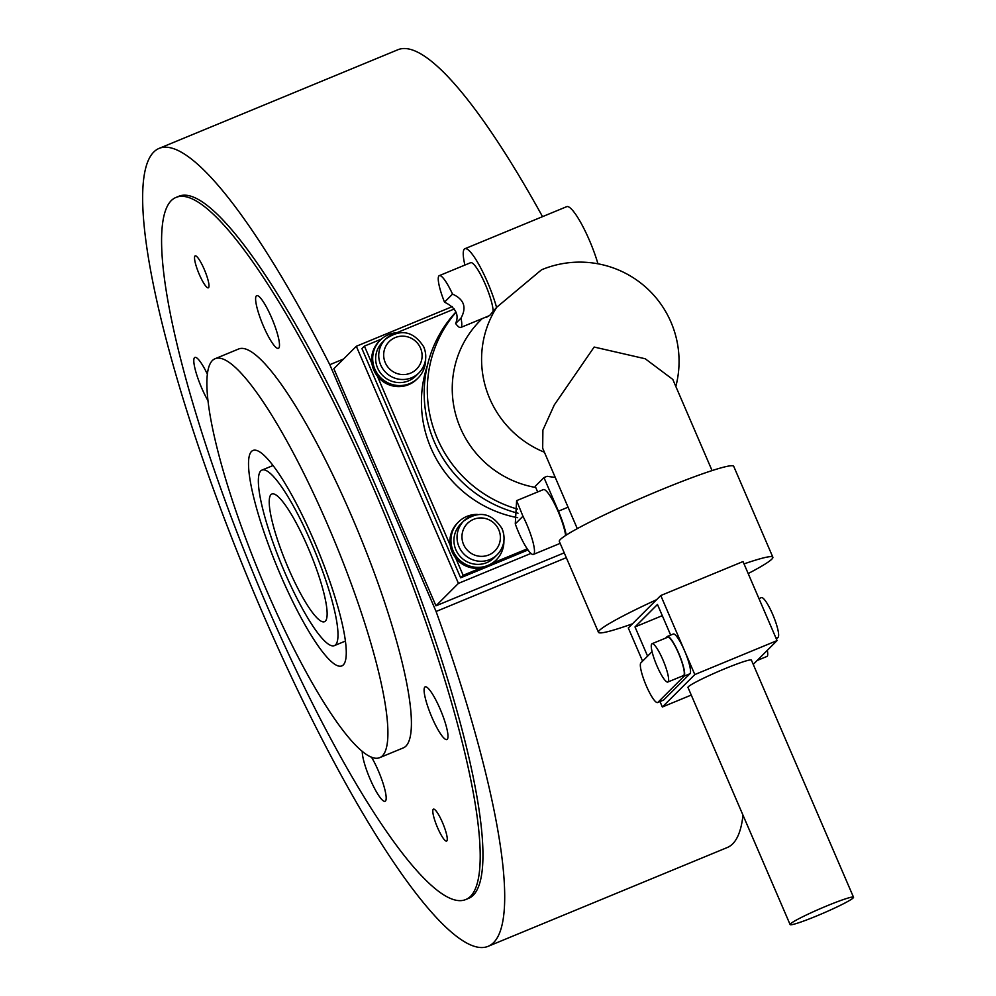 <?xml version="1.0" encoding="UTF-8"?>
<svg xmlns="http://www.w3.org/2000/svg" width="996" height="996" viewBox="0 0 996 996"><rect width="100%" height="100%" fill="white"/><g stroke="black" fill="none" stroke-linecap="round" stroke-linejoin="round"><path stroke-width="1.49" d="M465.891 899.475L468.643 898.342A379.762 71.949 -112.4 0 0 473.399 895.105A379.762 71.949 -112.4 0 0 384.406 506.13A379.762 71.949 -112.4 0 0 178.633 196.361L175.894 197.482A379.762 71.949 -112.4 0 0 171.125 200.719A379.762 71.949 -112.4 0 0 260.13 589.694A379.762 71.949 -112.4 0 0 465.891 899.475A379.762 71.949 -112.4 0 0 470.66 896.238A379.762 71.949 -112.4 0 0 381.655 507.263A379.762 71.949 -112.4 0 0 175.894 197.482M329.8 364.698L436.086 611.482A431.554 81.772 67.6 0 1 488.414 946.2A431.554 81.772 67.6 0 1 248.066 578.564A431.554 81.772 67.6 0 1 158.862 148.491A431.554 81.772 67.6 0 1 329.8 364.698L343.57 359.008M566.313 557.673L436.086 611.482M542.534 216.642A431.554 81.772 -112.4 0 0 397.753 49.8L158.862 148.491M488.414 946.2L727.304 847.509A431.554 81.772 -112.4 0 0 742.979 815.151M251.44 451.487A116.52 22.074 -112.4 0 0 278.756 570.833A116.52 22.074 -112.4 0 0 341.889 665.876A116.52 22.074 -112.4 0 0 343.346 664.88A116.52 22.074 -112.4 0 0 316.043 545.547A116.52 22.074 -112.4 0 0 252.909 450.491A116.52 22.074 -112.4 0 0 251.44 451.487M382.489 755.777A215.771 40.886 -112.4 0 0 331.917 534.765A215.771 40.886 -112.4 0 0 215.012 358.759A215.771 40.886 -112.4 0 0 212.297 360.602A215.771 40.886 -112.4 0 0 262.869 581.602A215.771 40.886 -112.4 0 0 379.787 757.607A215.771 40.886 -112.4 0 0 382.489 755.777M379.787 757.607L403.28 747.909A215.771 40.886 -112.4 0 0 405.982 746.066A215.771 40.886 -112.4 0 0 355.423 525.066A215.771 40.886 -112.4 0 0 238.505 349.048L215.012 358.759M263.43 326.115A28.486 5.391 67.6 0 1 256.682 295.675A28.486 5.391 67.6 0 1 271.671 317.886A28.486 5.391 67.6 0 1 278.432 348.326A28.486 5.391 67.6 0 1 263.43 326.115M424.806 687.128A28.486 5.391 67.6 0 1 425.155 686.879A28.486 5.391 67.6 0 1 440.593 710.123A28.486 5.391 67.6 0 1 447.266 739.293A28.486 5.391 67.6 0 1 446.905 739.53A28.486 5.391 67.6 0 1 431.48 716.298A28.486 5.391 67.6 0 1 424.806 687.128M371.446 757.085A28.486 5.391 67.6 0 1 378.356 770.842A28.486 5.391 67.6 0 1 385.103 801.282A28.486 5.391 67.6 0 1 370.114 779.071A28.486 5.391 67.6 0 1 362.283 751.258M207.828 400.404A28.486 5.391 67.6 0 1 196.573 374.297A28.486 5.391 67.6 0 1 194.519 357.664A28.486 5.391 67.6 0 1 194.88 357.427A28.486 5.391 67.6 0 1 207.28 373.961M199.262 274.348A17.268 3.274 67.6 0 1 195.166 255.897A17.268 3.274 67.6 0 1 204.255 269.356A17.268 3.274 67.6 0 1 208.351 287.807A17.268 3.274 67.6 0 1 199.262 274.348M442.523 822.609A17.268 3.274 67.6 0 1 446.619 841.06A17.268 3.274 67.6 0 1 437.53 827.601A17.268 3.274 67.6 0 1 433.434 809.15A17.268 3.274 67.6 0 1 442.523 822.609M530.98 553.403L458.434 583.382L356.319 346.272L452.333 306.606M564.234 552.842L435.962 605.829L458.434 583.382M435.962 605.829L333.847 368.719L356.319 346.272M392.897 334.258A23.73 23.232 45 0 0 385.477 339.2L382.364 342.325A23.73 23.232 45 0 0 408.497 380.846A23.73 23.232 45 0 0 415.917 375.903L419.042 372.79A23.73 23.232 45 0 0 423.798 347.094M471.183 516.04A23.73 23.232 45 0 0 463.775 520.983L460.65 524.108A23.73 23.232 45 0 0 486.783 562.628A23.73 23.232 45 0 0 494.203 557.685L497.328 554.573A23.73 23.232 45 0 0 502.084 528.876M398.96 332.639A26.755 26.195 45 0 0 377.335 373.649A26.755 26.195 45 0 0 425.616 359.307M380.223 340.184L379.227 341.18A26.755 26.195 45 0 0 408.696 384.618A26.755 26.195 45 0 0 417.05 379.04L418.046 378.044M477.258 514.422A26.755 26.195 45 0 0 455.62 555.444A26.755 26.195 45 0 0 503.901 541.089M458.509 521.966L457.513 522.962A26.755 26.195 45 0 0 486.982 566.4A26.755 26.195 45 0 0 495.336 560.823L496.344 559.827M270.949 494.639A69.048 13.085 -112.4 0 0 287.134 565.355A69.048 13.085 -112.4 0 0 324.547 621.678A69.048 13.085 -112.4 0 0 325.406 621.093A69.048 13.085 -112.4 0 0 309.221 550.365A69.048 13.085 -112.4 0 0 271.808 494.041A69.048 13.085 -112.4 0 0 270.949 494.639M335.615 644.798A94.944 17.99 -112.4 0 0 313.367 547.563A94.944 17.99 -112.4 0 0 261.923 470.112A94.944 17.99 -112.4 0 0 260.74 470.921A94.944 17.99 -112.4 0 0 282.989 568.168A94.944 17.99 -112.4 0 0 334.432 645.607A94.944 17.99 -112.4 0 0 335.615 644.798M517.683 517.708A116.52 114.054 -135 0 1 427.384 365.52M518.02 513.214A122.558 119.968 -135 0 1 455.944 311.997M517.559 509.13A122.558 119.968 -135 0 1 456.044 312.246M577.294 528.627L542.683 448.237L542.895 430.123L554.299 404.936L594.151 347.044L645.234 358.772L672.798 379.426L712.065 470.598M642.582 661.12L628.302 627.966L632.472 623.807A94.944 7.308 -23.3 0 1 598.459 632.311L559.316 541.426A94.944 7.308 -23.3 0 1 660.248 490.144A94.944 7.308 -23.3 0 1 733.716 466.315L772.859 557.212A94.944 7.308 -23.3 0 1 748.183 573.559M598.459 632.311A94.944 7.308 -23.3 0 1 656.601 599.692L660.771 595.533L684.601 650.861A21.576 4.084 67.6 0 1 689.979 673.732L663.759 699.927A21.576 4.084 67.6 0 1 663.498 700.113L657.621 702.541A21.576 4.084 67.6 0 1 645.931 684.937A21.576 4.084 67.6 0 1 640.876 662.838L652.056 651.658M853.522 897.247L751.407 660.136A34.524 2.652 156.7 0 0 724.69 668.802A34.524 2.652 156.7 0 0 687.987 687.452L790.102 924.562A34.524 2.652 -23.3 0 1 826.805 905.912A34.524 2.652 -23.3 0 1 853.522 897.247A34.524 2.652 -23.3 0 1 816.82 915.897A34.524 2.652 -23.3 0 1 790.102 924.562M668.104 681.837A20.717 3.922 67.6 0 1 667.843 682.023A20.717 3.922 67.6 0 1 656.625 665.116A20.717 3.922 67.6 0 1 651.77 643.902A20.717 3.922 67.6 0 1 652.019 643.727A20.717 3.922 67.6 0 1 663.249 660.622A20.717 3.922 67.6 0 1 668.104 681.837M667.432 637.428A20.717 3.922 67.6 0 1 667.693 637.253A20.717 3.922 67.6 0 1 678.911 654.148A20.717 3.922 67.6 0 1 683.766 675.375A20.717 3.922 67.6 0 1 683.505 675.549L667.843 682.023M757.122 660.497L766.945 656.439A20.717 3.922 -112.4 0 0 767.206 656.264A20.717 3.922 -112.4 0 0 767.306 650.326M535.736 487.48A99.251 97.16 -135 0 1 457.313 419.851A99.251 97.16 -135 0 1 480.296 320.5L482.164 318.633M537.666 491.962L535.226 486.309L543.965 477.582L547.115 476.275A99.251 97.16 45 0 0 555.208 477.321M675.836 386.473A99.251 99.251 0 0 0 541.5 269.816L496.705 307.278L489.559 315.583L460.725 327.497A28.05 5.316 67.6 0 1 455.62 323.501C459.43 314.798 455.732 307.677 444.502 302.137A28.05 5.316 67.6 0 1 438.95 275.88A28.05 5.316 67.6 0 1 439.298 275.643A28.05 5.316 67.6 0 1 452.545 294.106C464.074 299.348 466.887 307.353 460.986 318.135L455.62 323.501M487.679 316.355L486.621 317.413A43.152 8.18 67.6 0 1 486.309 316.915M522.95 516.239A28.05 5.316 67.6 0 1 533.794 554.162A28.05 5.316 67.6 0 1 533.445 554.399A28.05 5.316 67.6 0 1 515.281 523.896L516.613 500.652L522.95 516.239L515.281 523.896M460.986 318.135A28.05 5.316 67.6 0 1 461.073 327.248A28.05 5.316 67.6 0 1 460.725 327.497M528.017 549.979L460.65 577.805L361.934 348.6L364.424 346.11L371.981 363.652M444.502 302.137L452.545 294.106M439.298 275.643L470.635 262.695A28.05 5.316 67.6 0 1 483.67 280.71A28.05 5.316 67.6 0 1 493.12 310.914M516.613 500.652L543.355 489.609A28.05 5.316 67.6 0 1 555.482 505.707A28.05 5.316 67.6 0 1 565.641 535.475M543.965 477.582L558.432 511.172A30.204 5.727 67.6 0 1 566.226 535.089M597.961 263.816A43.152 8.18 -112.4 0 0 581.477 223.913A43.152 8.18 -112.4 0 0 566.687 206.67L464.871 248.739A43.152 8.18 67.6 0 1 480.06 266.716A43.152 8.18 67.6 0 1 496.581 307.465M464.895 265.073A43.152 8.18 67.6 0 1 464.871 248.739M662.29 615.653L635 626.932L657.472 604.472L670.669 635.099M647.587 656.14L635 626.932M672.96 634.215A21.576 4.084 67.6 0 1 673.234 634.029A21.576 4.084 67.6 0 1 684.601 650.861L694.81 674.566L662.34 706.998L659.999 701.558M632.472 623.807L656.601 599.692M776.382 639.046L778.1 637.328A21.576 4.084 -112.4 0 0 773.045 615.229A21.576 4.084 -112.4 0 0 761.355 597.625L758.964 598.608M665.614 638.112L667.096 636.643A21.576 4.084 67.6 0 1 667.357 636.456A21.576 4.084 67.6 0 1 679.048 654.061A21.576 4.084 67.6 0 1 684.115 676.16L657.895 702.354A21.576 4.084 67.6 0 1 657.621 702.541M753.237 664.382L777.054 640.59L743.016 561.557L660.771 595.533M691.261 695.059L662.34 706.998M777.054 640.59L694.81 674.566M744.024 563.898A94.944 7.308 -23.3 0 1 772.859 557.212M377.297 375.99L450.267 545.435M455.583 557.772L463.14 575.315L460.65 577.805M527.233 548.833L492.759 563.076M480.52 568.131L463.14 575.315M364.424 346.11L381.368 339.113M396.906 332.689L454.288 308.984M411.622 377.733A23.73 23.232 45 0 0 419.042 372.79C425.89 365.258 427.496 356.655 423.848 347.006C413.564 331.008 400.778 328.406 385.477 339.2A23.73 23.232 45 0 0 411.622 377.733M420.511 348.09A19.422 19.011 -135 0 1 410.539 373.151A19.422 19.011 -135 0 1 385.265 362.656A19.422 19.011 -135 0 1 395.225 337.582A19.422 19.011 -135 0 1 420.511 348.09M489.908 559.515A23.73 23.232 45 0 0 497.328 554.573C504.175 547.041 505.781 538.45 502.133 528.789C491.862 512.791 479.076 510.189 463.775 520.983A23.73 23.232 45 0 0 489.908 559.515M498.797 529.872A19.422 19.011 -135 0 1 488.837 554.934A19.422 19.011 -135 0 1 463.551 544.439A19.422 19.011 -135 0 1 473.511 519.377A19.422 19.011 -135 0 1 498.797 529.872M544.401 452.234A99.251 97.16 -135 0 1 489.721 398.612A99.251 97.16 -135 0 1 496.705 307.278M558.432 511.172L568.069 507.188M776.021 638.187L778.1 637.328M684.115 676.16L689.979 673.732M657.895 702.354L663.759 699.927M272.966 465.555L261.923 470.112M345.475 641.051L334.432 645.607M560.15 543.368L533.445 554.399M667.693 637.253L652.019 643.727M667.357 636.456L673.234 634.029"/></g></svg>
